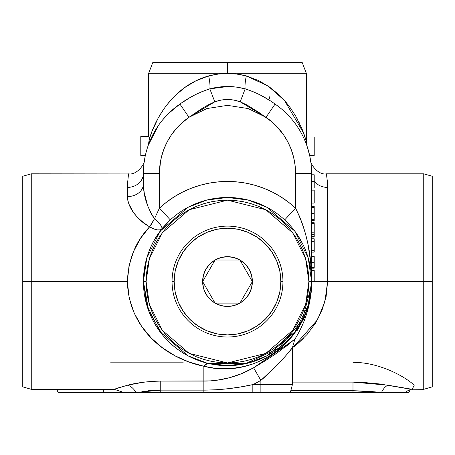 <?xml version="1.0" encoding="UTF-8"?>
<svg xmlns="http://www.w3.org/2000/svg" width="455" height="455" viewBox="0 0 455 455"><rect width="100%" height="100%" fill="white"/><g stroke="black" fill="none" stroke-linecap="round" stroke-linejoin="round"><path stroke-width="0.68" d="M183.61 73.306L227.5 73.306L227.5 62.631L188.996 62.631M128.594 173.924L31.258 173.821L31.258 281.565L127.389 281.565L128.993 266.016L133.571 251.41L140.652 238.215L149.61 226.812L144.65 223.866L140.379 220.356L136.688 216.512L133.56 212.508L129.066 204.363L127.832 200.399L127.389 196.588L127.451 184.275L128.458 174.72M326.406 173.924L327.384 181.539L327.611 187.426L327.611 281.565L423.741 281.565L423.741 173.821L432.25 176.267L432.25 281.565L432.25 176.267L432.25 281.565L423.741 281.565L423.741 173.821L423.741 281.565L432.25 281.565L432.25 386.858L432.25 281.565L432.25 386.858L423.741 389.304L423.741 281.565L423.741 389.304L423.741 281.565L311.59 281.565L308.228 258.019L294.772 231.106L267.074 207.366L248.197 200.058L227.5 197.47L206.803 200.058L187.926 207.366L160.228 231.106L146.772 258.019L143.41 281.565A84.09 84.09 0 0 1 227.5 197.47A84.09 84.09 0 0 1 311.59 281.565L311.59 173.429A84.09 84.09 0 0 0 275.07 104.087C266.067 97.472 256.097 92.399 245.171 88.867C233.426 85.739 221.642 85.739 209.829 88.867L214.805 101.812C223.263 98.746 231.726 98.746 240.194 101.812L245.171 88.867L240.194 101.812L266.01 117.299L275.07 104.087L266.01 117.299A68.074 68.074 0 0 1 295.574 173.429L311.59 173.429L295.574 173.429L295.073 165.199L293.583 157.094L291.12 149.223L287.731 141.71L283.454 134.663L278.358 128.179L272.511 122.367L259.799 113.022L247.054 105.014L240.194 101.812L233.933 100.089L227.494 99.526L221.039 100.094L214.805 101.812L207.946 105.014L201.474 108.853L188.99 117.299L182.489 122.367L176.642 128.179L171.546 134.663L167.269 141.71L163.88 149.223L161.417 157.094L159.927 165.199L159.426 173.429L159.426 208.157L170.318 219.901L162.077 228.734L154.393 240.001M143.518 277.243L143.41 281.565L146.106 281.565L149.359 258.77L162.384 232.727L189.195 209.744L227.5 200.166L265.805 209.744L292.616 232.727L305.641 258.77L308.894 281.565L327.611 281.565L327.611 187.426A16.022 13.997 0 0 1 314.217 181.113A16.022 13.997 180 0 0 327.611 187.426C326.224 169.345 326.224 169.345 327.611 187.426C326.224 169.345 326.224 169.345 327.611 187.426L327.611 187.409M127.389 196.645L127.389 196.93M128.464 174.686L128.617 173.821C136.955 175.397 144.974 163.675 144.428 160.359L144.44 160.302M22.75 176.267L31.258 173.821L22.75 176.267L22.75 281.565L22.75 176.267L22.75 281.565L31.258 281.565L31.258 173.821L31.258 281.565L22.75 281.565L22.75 386.858L31.258 389.304L31.258 281.565L31.258 389.304L31.258 281.565L127.389 281.565C128.242 259.623 135.653 241.372 149.61 226.812C135.539 217.882 128.134 207.81 127.389 196.588A16.022 12.632 180 0 0 143.41 183.957C143.427 195.866 147.13 207.435 154.518 218.667A16.022 4.357 -61.4 0 1 149.61 226.812L154.518 218.667L160.649 225.066L162.23 228.188L161.275 229.417L160.188 229.843L157.282 229.877L153.642 228.831L149.61 226.812A16.022 6.683 -141.1 0 0 162.077 228.734A16.022 3.174 38.9 0 0 154.518 218.667L159.426 208.157A100.111 100.111 0 0 1 295.574 208.157C306.477 230.281 311.817 254.749 311.59 281.565L311.59 173.429C310.418 155.923 310.418 155.923 311.59 173.429A16.022 13.997 180 0 0 311.669 174.783A16.022 13.997 0 0 1 311.59 173.429A84.09 84.09 0 0 0 275.07 104.087M146.106 260.436L144.445 268.41M151.066 246.508L148.552 252.605M287.31 222.45L284.682 219.901L295.574 208.157L284.682 219.901L285.586 220.755M293.276 229.172L291.348 226.835M302.729 243.982L297.024 234.257M306.164 251.843L305.328 249.71M308.752 259.89L308.12 257.649M310.594 268.655L310.06 265.583M307.227 146.698L307.074 146.243M158.181 125.825L148.29 145.196L149.075 142.205L149.337 137.029L140.783 137.029L140.783 155.422L140.783 137.029L149.337 137.029L149.337 139.122C154.7 120.33 172.269 86.109 208.674 75.917A16.022 3.731 -103.1 0 1 209.829 88.867C198.869 92.405 188.899 97.484 179.93 104.087A84.09 84.09 0 0 0 143.41 173.429C144.582 155.923 144.582 155.923 143.41 173.429A16.022 13.997 0 0 1 127.389 187.426C128.776 169.345 128.776 169.345 127.389 187.426A16.022 13.997 180 0 0 143.41 173.429L143.41 183.957A16.022 12.632 0 0 1 127.389 196.588L127.389 187.426M189.377 98.007L183.143 101.988M263.263 361.998L275.127 354.286M311.59 187.989L314.217 187.989L311.59 187.989M314.217 174.817L311.59 174.783L314.217 174.783L314.217 181.295L311.59 181.295L314.217 181.295L314.217 187.955M314.217 174.902L314.217 187.869M314.217 207.525L314.217 213.361L314.217 207.395L311.59 207.395L314.217 207.429M314.217 219.486L314.217 213.361L311.59 213.361L314.217 213.361L314.217 219.384M314.217 219.418L314.217 220.601L311.59 220.601L314.217 220.601L314.217 219.526L311.59 219.526L314.217 219.526M314.217 206.314L311.59 206.314L314.217 206.382M314.217 206.604L314.217 207.486M311.59 250.25L314.217 250.25L314.217 252.138L311.59 252.138L314.217 252.138L314.217 250.25L311.59 250.25M311.59 241.486L314.217 241.486L314.217 250.25L314.217 241.486L311.59 241.486M311.59 238.795L314.217 238.795L314.217 241.486L314.217 238.795L311.59 238.795M311.59 237.988L314.217 237.988L311.59 237.988M311.59 270.463L314.217 270.463L314.217 281.514L311.59 281.514L314.217 281.514L314.217 270.463L311.59 270.463M311.59 282.145L310.714 262.888L307.995 244.289L305.868 235.064L303.149 225.925L299.754 216.91L295.574 208.157L295.574 173.429L295.574 208.157L288.424 202.122L280.746 196.787L272.602 192.186L264.059 188.364L255.204 185.361L246.104 183.194L236.845 181.886L227.5 181.454L218.155 181.886L208.896 183.194L199.796 185.361L190.941 188.364L182.398 192.186L174.254 196.787L166.575 202.122L159.426 208.157L159.426 173.429L143.41 173.429L143.41 183.957L144.207 192.624L147.738 205.984L151.686 214.692L154.518 218.667L159.426 208.157L170.318 219.901L162.077 228.734C150.275 242.964 144.053 260.573 143.41 281.565L146.772 305.112L160.228 332.019L187.926 355.764L206.803 363.067L227.5 365.655L248.197 363.067L267.074 355.764L294.772 332.019L308.228 305.112L311.59 281.565C313.455 334.397 258.741 380.784 203.851 366.252L207.634 363.278L245.45 363.716L278.938 348.092L302.2 320.178L311.516 285.183M248.953 392.364L272.016 392.358M283.863 135.26L276.504 126.183M266.01 117.299L248.112 108.552L227.5 105.361L206.888 108.552L188.99 117.299L180.294 124.386M160.473 161.536L159.426 173.418M148.114 309.303L147.943 308.808M146.379 303.724L145.697 301.056M153.301 321.133L152.01 318.608M148.893 311.436L148.7 310.924M156.514 326.65L156.315 326.332M185.577 354.456L185.031 354.144M143.41 172.69L143.905 164.283L143.41 172.69M144.434 160.319L144.087 162.748M402.493 392.364L404.08 392.364M404.091 392.364L408.926 392.364L410.137 389.668M405.485 392.364L408.926 392.364M167.104 392.358L165.842 392.369M164.972 392.364L165.455 392.364M204.181 392.364L168.794 392.364M226.271 392.364L223.2 392.364M221.932 392.364L218.167 392.364M310.657 294.061L310.623 294.516M423.741 173.821L326.383 173.821C318.028 175.425 309.997 163.584 310.572 160.359L310.919 162.799M311.59 267.5L314.217 267.5L311.59 267.5M314.217 267.404L314.217 256.717L311.59 256.717L314.217 256.717L314.217 262.319L311.59 262.319L314.217 262.319L314.217 267.079M314.217 256.449L311.59 256.449L314.217 256.483M314.217 256.569L314.217 256.916M311.59 268.848L314.217 268.848M314.217 223.564L311.59 223.564L314.217 223.564L314.217 234.348L311.59 234.348L314.217 234.348L314.217 232.192L311.59 232.192L314.217 232.192L314.217 223.564M314.217 234.405L314.217 236.503L311.59 236.503L314.217 236.503L314.217 234.615L311.59 234.615L314.217 234.615M314.217 222.757L311.59 222.757L314.217 222.757L314.217 223.439M311.59 190.144L314.217 190.144L314.217 203.084L311.59 203.084L314.217 203.084L314.217 190.144L311.59 190.144M311.521 284.944L311.59 281.565L308.894 281.565L308.507 289.539L307.33 297.445L305.39 305.191L302.7 312.71L299.288 319.933L295.181 326.787L290.421 333.202L285.058 339.117L279.137 344.48L272.721 349.241L265.868 353.347L258.65 356.765L251.126 359.456L243.38 361.395L235.48 362.567L227.5 362.959L219.52 362.567L211.62 361.395L203.874 359.456L196.35 356.765L189.132 353.347L182.279 349.241L175.863 344.48L169.942 339.117L164.579 333.202L159.819 326.787L155.712 319.933L152.3 312.71L149.61 305.191L147.67 297.445L146.493 289.539L146.106 281.565L146.493 273.586L147.67 265.686L149.61 257.934L152.3 250.415L155.712 243.192L159.819 236.344L164.579 229.929L169.942 224.008L175.863 218.645L182.279 213.884L189.132 209.778L196.35 206.365L203.874 203.669L211.62 201.73L219.52 200.558L227.5 200.166L235.48 200.558L243.38 201.73L251.126 203.669L258.65 206.365L265.868 209.778L272.721 213.884L279.137 218.645L285.058 224.008L290.421 229.929L295.181 236.344L299.288 243.192L302.7 250.415L305.39 257.934L307.33 265.686L308.507 273.586L308.894 281.565L305.641 304.355L292.616 330.398L265.805 353.381L227.5 362.959L189.195 353.381L162.384 330.398L149.359 304.355L146.106 281.565L143.41 281.565L143.524 286.03M309.559 299.953L310.293 296.279M306.317 310.884L308.644 303.633M293.816 333.27L298.895 326.002M280.695 346.693L287.48 340.505M264.776 356.942L272.795 352.415M246.718 363.431L255.625 360.815M227.301 365.655L236.759 365.143M115.047 388.979L127.605 385.209A15.766 10.835 -105.6 0 1 135.92 392.364A15.766 10.835 74.4 0 0 127.605 385.209C109.826 390.458 109.826 390.458 127.605 385.209A15.766 10.835 74.4 0 1 135.92 392.364L123.498 392.364L135.92 392.364A15.766 10.835 -105.6 0 0 127.605 385.209C137.103 382.695 148.154 381.324 160.751 381.091L203.851 381.091L203.851 366.252A16.022 4.607 -76.3 0 1 207.634 363.278L217.2 365.024M186.567 355.019L188.319 355.969M180.447 351.26L182.586 352.659M174.544 346.886L175.232 347.438M167.247 340.226L168.521 341.506M154.91 324.017L158.641 329.835M148.768 311.101L151.396 317.334M144.502 295.102L146.243 303.212M311.248 273.99L311.59 281.565A84.09 84.09 0 0 1 227.5 365.655A84.09 84.09 0 0 1 143.41 281.565L148.762 311.095L162.776 335.25M292.406 347.677L285.82 355.713L277.032 365.234L260.874 380.386L260.874 384.606L260.874 380.386A114.091 114.091 0 0 1 252.832 384.606L240.695 386.932L228.473 388.684L216.188 389.764L203.851 390.134L203.851 381.091A99.531 99.531 0 0 0 253.594 367.771L260.874 380.386A114.091 114.091 0 0 1 252.832 384.606L260.874 384.606L260.874 392.364L290.37 392.364L292.411 384.606L252.832 384.606L252.832 392.364L260.874 392.364L260.874 384.606L292.411 384.606L292.411 347.677L294.857 339.237C305.897 321.594 311.476 302.37 311.59 281.565L311.055 291.24L309.446 300.8L306.784 310.111L303.098 319.091L298.469 327.554L292.923 335.466L286.462 342.791L279.216 349.349L271.282 355.054L262.66 359.888L253.509 363.727L243.977 366.497L234.069 368.18L223.991 368.715L213.913 368.078L203.851 366.252C164.147 358.022 128.555 327.452 127.389 281.565L129.135 297.769L134.1 312.938L141.721 326.502L151.396 338.184L162.617 347.933L175.215 355.884L188.922 361.987L203.851 366.252L203.851 390.134L160.751 390.134L136.682 392.364L160.751 392.364L160.751 390.134L160.751 392.364L203.851 392.364L203.851 390.134L203.851 392.364L252.832 392.364L252.832 384.606C236.68 388.195 220.351 390.037 203.851 390.134L160.751 390.134L154.228 390.305L142.102 391.493M246.701 392.364L352.989 392.364L352.989 390.714L291.177 390.714L352.989 390.714L352.989 392.364L402.22 392.364L380.408 392.364L352.989 390.714L352.989 382.109L362.18 382.337L379.879 383.98L410.763 389.224L423.741 389.304M239.523 392.364L235.076 392.364M230.378 392.364L240.576 392.364M224.747 392.364L222.631 392.364M222.228 392.364L228.342 392.364M138.741 392.011L135.92 392.364L216.102 392.364M160.751 392.364L148.006 392.364M142.927 391.38L143.41 391.311M147.864 390.794L154.177 390.305M123.726 392.364L124.442 392.364M125.051 392.364L125.546 392.364M126.45 392.364L127.036 392.364M127.531 385.226L117.777 388.03M134.873 383.622L127.605 385.209L143.024 382.285L151.754 381.398L160.751 381.091L160.751 390.134L160.751 381.091L210.358 380.88L216.836 380.243L229.599 377.701L241.923 373.521L253.594 367.771L294.851 339.237L277.783 352.449L266.323 360.081L253.594 367.771L260.874 380.386C275.474 368.379 291.257 349.622 292.406 347.677C291.456 349.377 275.628 368.226 260.874 380.386M212.075 389.969L216.199 389.764M228.501 388.678L240.706 386.932L252.832 384.606M22.75 281.565L22.75 386.858L22.75 281.565M120.911 387.034L117.691 388.058M141.022 382.57L140.424 382.661M294.698 339.373L293.958 340.004M275.986 353.7L272.812 355.855M290.864 342.587L284.881 347.279M293.538 347.068L297.297 344.043L307.074 334.448L315.389 323.295L321.912 310.549L326.127 296.524L327.611 281.565L324.921 301.637L317.476 319.785L292.792 347.637M297.047 330.739L304.571 317.067M307.335 309.627L309.44 301.756L310.845 293.452M311.277 289.198L311.425 287.054M298.235 343.235L303.855 337.928M307.734 333.691L308.319 332.997M352.989 362.322C381.017 362.322 406.616 377.912 414.232 385.209L412.185 389.298L388.035 385.209A15.766 8.656 -79.3 0 0 381.574 392.364A15.766 8.656 100.7 0 1 388.035 385.209L352.989 382.109L292.411 382.109L352.989 382.109L352.989 390.714L367.213 391.181L380.408 392.364L290.37 392.364M110.61 362.817L183.263 362.817M392.961 392.364L381.125 392.358M203.857 392.364L205.973 392.364M214.021 392.364L218.719 392.364M218.872 392.364L225.663 392.364M226.607 392.364L228.41 392.364M239.831 392.364L246.354 392.364M248.293 392.364L251.149 392.364M103.348 389.304L103.348 392.364L127.064 392.364L58.086 392.364L103.348 392.364L103.348 389.304M128.924 392.364L135.92 392.364L128.924 392.364M22.75 386.858L31.258 389.304L56.761 389.304L58.086 392.364L103.348 392.364M404.967 392.364L404.467 392.364M274.57 351.249L276.077 350.202M270.856 353.615L269.582 354.371M283.846 343.986L279.29 347.813M295.75 330.694L294.186 332.793M292.724 334.641L292.047 335.46M307.864 306.334L307.006 308.962M306.744 309.707L305.561 312.835M310.765 293.321L310.481 295.176M306.465 310.481L307.028 308.894M308.581 303.872L308.86 302.825M299.049 325.752L303.019 318.557M293.845 333.231L294.072 332.941M275.622 350.526L279.199 347.887M279.489 347.66L282.202 345.43M259.856 359.183L260.351 358.972M195.161 359.188L196.981 359.922M171.086 343.923L174.02 346.46M156.833 236.173L158.084 236.173M143.871 164.608L143.968 163.749M144.013 163.345L144.32 161.076M180.851 103.456L179.93 104.087A84.09 84.09 0 0 0 143.41 173.429L159.426 173.429A68.074 68.074 0 0 1 188.99 117.299L179.93 104.087L188.99 117.299L214.805 101.812L209.829 88.867L201.741 91.722M194.137 95.334L190.48 97.359M162.418 120.177L167.451 114.563L173.275 109.154L179.93 104.087L168.43 113.579M209.829 88.867A16.022 3.731 76.9 0 0 208.674 75.917C221.238 72.726 233.785 72.726 246.326 75.917A16.022 3.731 -76.9 0 0 245.171 88.867L236.446 87.104L227.534 86.541L209.829 88.867M268.086 99.503L260.829 95.317M253.225 91.711L245.171 88.867A16.022 3.731 103.1 0 1 246.326 75.917L268.058 86.018L284.523 100.527L303.678 133.173M269.713 98.547L269.514 96.841M263.604 62.631L263.229 62.631M260.607 62.631L260.209 62.631M302.148 62.631L152.852 62.631M266.004 62.631L227.5 62.631L227.5 73.306L271.39 73.306M194.791 62.631L194.348 62.631M151.054 133.912L150.639 135.084M150.275 136.17L150.082 136.745M156.719 120.808L156.002 122.23M155.434 123.39L155.047 124.209M302.257 62.631L306.334 73.306L148.666 73.306L152.743 62.631M299.754 123.783L298.708 121.65M297.769 119.824L296.705 117.856M301.676 128.082L300.744 125.927M303.331 132.223L302.541 130.181M304.679 136.028L304.048 134.191M305.692 139.202L305.231 137.723M306.312 141.334L306.158 140.783L306.312 141.334M148.29 145.196L149.337 139.122L151.873 131.688L158.175 118.072L163.959 108.796L167.383 104.218L175.3 95.47L184.753 87.542L195.912 80.814L208.674 75.917L217.951 74.114L227.511 73.556L237.015 74.108L246.326 75.917L258.559 80.558L269.371 86.922L278.602 94.424L286.423 102.745L289.818 107.096L295.625 115.957L302.143 129.203L306.323 141.368M145.355 155.422L140.783 155.422L140.783 155.894L140.783 155.297M145.259 155.894L140.783 155.894M148.666 136.557L140.783 136.557L148.666 136.557M306.698 145.156L306.818 145.503M306.926 145.805L307.057 146.186L306.926 145.805M308.319 150.207L308.092 149.422M314.217 155.422L314.217 137.029L306.334 137.029L314.217 137.029L314.217 155.422L309.645 155.422L307.006 146.044M147.295 148.159L146.322 151.481M298.969 129.123L297.206 126.388M302.507 135.408L301.147 132.837M305.117 141.073L304.167 138.877M163.766 118.573L169.288 112.743L175.704 107.187M309.235 153.654L309.474 154.677M307.415 147.261L307.859 148.654M288.658 115.712L287.298 114.307M291.678 119.096L288.726 115.786M172.053 281.565L174.163 281.565A53.337 53.337 0 0 1 227.5 228.228A53.337 53.337 0 0 1 280.837 281.565L282.947 281.565A55.447 55.447 0 0 0 227.5 226.112A55.447 55.447 0 0 0 172.053 281.565A55.447 55.447 0 0 1 227.5 226.112A55.447 55.447 0 0 1 282.947 281.565A55.447 55.447 0 0 1 227.5 337.013A55.447 55.447 0 0 1 172.053 281.565A55.447 55.447 0 0 0 227.5 337.013A55.447 55.447 0 0 0 282.947 281.565L280.837 281.565A53.337 53.337 0 0 1 227.5 334.897A53.337 53.337 0 0 1 174.163 281.565L172.053 281.565M215.061 260.015A24.883 24.883 0 0 1 239.939 260.015L215.061 260.015L202.617 281.565A24.883 24.883 0 0 1 215.061 260.015L221.062 257.53L227.5 256.683L233.938 257.53L239.939 260.015A24.883 24.883 0 0 1 252.383 281.565L239.939 260.015L245.097 263.968L249.05 269.121L251.535 275.121L252.383 281.565L251.535 288.004L249.05 294.004L245.097 299.157L239.939 303.11A24.883 24.883 0 0 1 202.617 281.565L215.061 303.11L239.939 303.11L233.938 305.595L227.5 306.442L221.062 305.595L215.061 303.11L209.903 299.157L207.759 296.711L204.511 291.086L203.465 288.004L202.617 281.565L203.465 275.121L205.95 269.121L209.903 263.968L215.061 260.015L239.939 260.015L252.383 281.565A24.883 24.883 0 0 1 239.939 303.11L252.383 281.565L239.939 303.11L215.061 303.11L202.617 281.565L215.061 260.015M174.163 281.565L175.186 291.968L178.224 301.972L183.155 311.197L189.786 319.279L197.868 325.911L207.088 330.836L217.092 333.873L227.5 334.897L237.908 333.873L247.912 330.836L257.132 325.911L265.214 319.279L271.845 311.197L276.776 301.972L279.814 291.968L280.837 281.565L279.814 271.157L276.776 261.153L271.845 251.933L265.214 243.852L257.132 237.214L247.912 232.289L237.908 229.252L227.5 228.228L217.092 229.252L207.088 232.289L197.868 237.214L189.786 243.852L183.155 251.933L178.224 261.153L175.186 271.157L174.163 281.565M144.263 161.229L144.423 160.387M258.815 359.609L261.187 358.614M123.498 392.364L114.165 389.304L31.258 389.304M405.075 392.364C408.869 389.935 411.331 388.917 412.475 389.304M306.334 73.306L306.334 141.42L307.176 146.544M148.666 73.306L148.666 137.029"/></g></svg>
